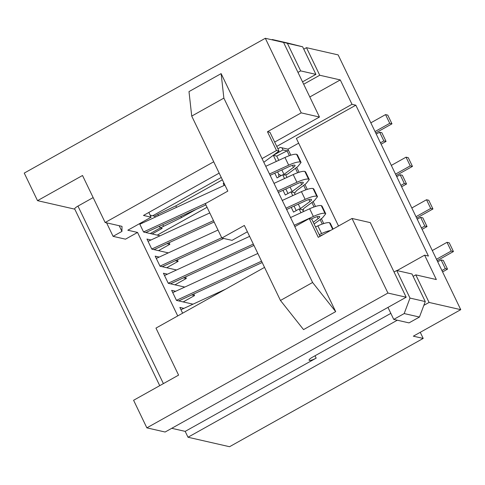 <?xml version="1.0" encoding="UTF-8"?>
<svg xmlns="http://www.w3.org/2000/svg" width="485" height="485" viewBox="0 0 485 485"><rect width="100%" height="100%" fill="white"/><g stroke="black" fill="none" stroke-linecap="round" stroke-linejoin="round"><path stroke-width="0.73" d="M420.252 332.31L423.199 338.427L413.341 336.178L460.75 309.66L429.079 302.44L423.835 305.368M303.792 49.167L306.465 47.669L338.142 54.896L460.75 309.66M423.199 338.427L229.544 446.715L188.01 437.24L397.288 320.215M306.465 47.669L319.736 75.242L340.276 79.928L352.013 104.317L355.832 105.19L428.431 256.038L424.611 255.165L436.348 279.554L415.809 274.868L429.079 302.44M267.465 131.744L269.969 132.314L279.002 151.084L276.498 150.514L267.465 131.744L301.209 112.872L265.319 38.285L24.25 173.09L37.521 200.657L74.787 209.162M171.745 428.31L185.185 431.377L188.01 437.24M146.858 427.855L165.112 432.02L406.181 297.214L387.927 293.049L146.858 427.855L133.593 400.283L178.589 375.117L155.964 328.103L264.537 267.387M413.129 276.365L415.809 274.868M185.185 431.377L316.165 358.13L315.026 355.766M396.73 270.515L409.995 298.081L425.26 301.567L411.989 273.995L396.73 270.515L394.05 272.006M338.518 226.022L296.371 138.437L355.832 105.19M340.276 79.928L309.812 96.97M303.677 84.226L319.736 75.242M297.978 72.386L300.658 70.889L315.917 74.375L302.537 81.856M323.731 223.555L321.373 218.662M315.505 206.458L313.146 201.566M307.272 189.362L304.919 184.47M299.045 172.266L296.693 167.373M290.818 155.17L287.932 149.168L280.3 147.428L277.887 148.774M159.729 385.666L74.708 209.005A5.723 1.267 -25.7 0 1 77.958 206.089L93.15 197.589M213.721 161.796L105.142 222.512L82.517 175.497L37.521 200.657M265.319 38.285L283.567 42.45L319.463 117.037L274.668 142.081M150.259 233.546L160.305 227.926L162.196 228.356L152.151 233.976M176.558 207.337L175.837 205.84L222.391 179.808M159.723 226.75L158.825 226.543M142.772 222.882L141.462 222.585M160.105 235.789L143.578 232.018L139.547 223.652M158.492 250.642L169.859 244.282L167.052 243.64M150.999 239.978L146.961 239.056L151.805 249.114L168.331 252.885M166.719 267.738L178.086 261.379L175.279 260.736M159.225 257.074L155.194 256.153L160.032 266.21L176.558 269.981M174.946 284.834L186.313 278.475L183.506 277.832M167.452 274.171L163.421 273.249L168.259 283.307L184.791 287.078M183.172 301.931L194.546 295.571L191.733 294.928M175.685 291.267L171.648 290.345L176.485 300.403L193.018 304.174M183.912 308.363L179.874 307.441L182.639 313.189M390.837 313.371L312.352 357.263A5.723 1.267 154.3 0 0 309.103 360.179A5.723 1.267 154.3 0 0 316.165 358.13M409.995 298.081L404.187 313.565L393.741 319.403L409.007 322.889L419.452 317.044L425.26 301.567M397.039 270.581L424.611 255.165M169.859 244.282L169.095 242.7M155.127 217.195L154.642 216.189L150.15 215.164M148.84 212.448L151.12 217.183L127.816 230.211L137.546 232.436L177.734 315.929M194.546 295.571L193.782 293.989M186.313 278.475L185.555 276.893M178.086 261.379L177.328 259.796M406.181 297.214L370.285 222.627L352.031 218.462L318.281 237.335L309.248 218.565L294.783 226.653L335.681 311.631L303.537 329.606L280.457 300.464L244.355 225.458L221.857 238.038L232.036 240.36L247.398 231.769M393.741 319.403L387.964 307.399M152.733 215.758L221.251 177.443M276.753 146.403L352.013 104.317M298.645 143.172L287.932 149.168M151.12 217.183L143.487 215.443L219.171 173.121M315.917 74.375L302.652 46.802L287.569 43.007L272.303 39.521L287.387 43.317L300.658 70.889M302.652 46.802L287.387 43.317M271.849 39.776L272.303 39.521M276.498 150.514L262.033 158.601L221.136 73.623L223.864 98.122L312.601 282.488L335.681 311.631M223.864 98.122L191.727 116.097L188.992 91.598L221.136 73.623M105.142 222.512L122.002 226.356L121.929 231.4L119.195 225.713M106.591 222.839L113.09 236.347L125.494 239.172L137.546 232.436M301.209 112.872L319.463 117.037M387.927 293.049L352.031 218.462M404.187 313.565L419.452 317.044M113.09 236.347L121.929 231.4M294.916 226.58L262.033 158.601M191.727 116.097L227.823 191.102L205.325 203.682L221.857 238.038M320.039 236.353L311.752 219.135L309.248 218.565M312.601 282.488L280.457 300.464M263.81 162.287L279.002 151.084M442.581 271.915L447.528 269.145L443.332 260.433L441.107 259.924L437.725 261.815M441.92 270.533L445.303 268.635L447.528 269.145M445.303 268.635L441.107 259.924M294.983 192.642L296.602 190.605L306.047 183.639L309.291 179.583L308.515 179.086C306.277 178.753 302.41 179.814 296.911 182.269L293.201 174.558C298.675 172.114 302.543 171.053 304.804 171.375L305.623 171.963M293.201 174.558L273.97 183.403M209.775 212.939L148.058 241.33M151.769 249.041L213.485 220.645M277.681 191.114L296.911 182.269M278.323 192.448L297.075 183.821C299.815 182.596 301.749 182.069 302.882 182.233L303.252 182.433M302.882 182.233C303.713 182.487 303.307 183.251 301.652 184.506L291.515 191.999M154.042 249.623L214.127 221.984M381.113 144.197L386.06 141.426L383.835 140.923L379.64 132.205L376.257 134.096M379.64 132.205L381.865 132.714L386.06 141.426M380.452 142.814L383.835 140.923M437.161 260.651L453.439 251.545L449.243 242.827L447.018 242.324L432.299 250.551M453.439 251.545L451.214 251.036L447.018 242.324M436.494 259.269L451.214 251.036M330.558 230.472A13.35 2.952 154.3 0 0 321.591 233.558L317.881 225.846C323.356 223.403 327.223 222.342 329.485 222.663L330.303 223.252M176.449 300.33L261.548 261.179M319.221 234.649L321.591 233.558M317.881 225.846L315.511 226.938M257.838 253.467L172.739 292.619M323.719 234.297L319.864 235.983M262.191 262.512L178.729 300.912M411.813 207.98L426.527 199.747L428.758 200.256L432.947 208.974L430.722 208.465L426.527 199.747M416.67 218.074L432.947 208.974M416.009 216.692L430.722 208.465M314.104 224.021L322.507 217.832L325.744 213.776L324.968 213.279C322.731 212.945 318.863 214.006 313.365 216.462L309.654 208.75C315.129 206.307 318.997 205.246 321.258 205.567L322.076 206.155M309.654 208.75L290.424 217.595M249.611 236.371L164.512 275.522M168.222 283.234L253.322 244.082M294.134 225.307L313.365 216.462M311.309 219.032L313.534 218.014C316.268 216.789 318.208 216.262 319.336 216.425L319.706 216.625M319.336 216.425C320.173 216.68 319.761 217.444 318.111 218.699L313.262 222.275M170.502 283.816L253.964 245.416M401.604 186.767L406.551 184.003L404.326 183.494L400.131 174.776L396.742 176.667M400.131 174.776L402.356 175.285L406.551 184.003M400.937 185.385L404.326 183.494M303.598 209.981C302.773 209.714 303.186 208.956 304.829 207.701L314.274 200.735L317.517 196.68L316.741 196.183C314.504 195.849 310.636 196.91 305.138 199.365L301.427 191.654C306.902 189.211 310.77 188.15 313.031 188.471L313.85 189.059M301.427 191.654L282.197 200.499M218.007 230.035L156.285 258.426M159.995 266.138L221.718 237.741M285.907 208.21L305.138 199.365M286.55 209.544L305.308 200.917C308.042 199.693 309.976 199.165 311.109 199.329L311.479 199.529M311.109 199.329C311.94 199.584 311.534 200.347 309.879 201.602L299.742 209.096M162.269 266.72L223.7 238.462M391.322 165.403L406.042 157.176L408.267 157.686L412.462 166.397L410.237 165.894L406.042 157.176M396.184 175.503L412.462 166.397M395.517 174.121L410.237 165.894M225.398 289.272L180.972 309.715M421.429 227.956L424.811 226.065L427.042 226.574L422.847 217.856L420.616 217.353L417.233 219.244M427.042 226.574L422.095 229.338M424.811 226.065L420.616 217.353M284.277 175.133L287.556 174.17L297.82 166.543L301.064 162.487L300.282 161.99C298.051 161.657 294.183 162.717 288.684 165.173L284.974 157.461C290.448 155.018 294.316 153.957 296.571 154.278L297.396 154.867M284.974 157.461L265.744 166.306M224.925 185.082L139.832 224.234M143.542 231.945L206.925 202.785M269.454 174.018L288.684 165.173M270.096 175.352L288.848 166.725C291.588 165.5 293.522 164.973 294.656 165.136L295.05 165.385M294.656 165.136C295.486 165.391 295.08 166.155 293.425 167.41L283.288 174.909M145.815 232.527L205.901 204.888M281.276 175.564L278.736 174.285M370.837 122.832L385.551 114.605L387.776 115.109L391.971 123.827L389.746 123.317L385.551 114.605M375.693 132.932L391.971 123.827M375.032 131.55L389.746 123.317M322.27 224.046L320.124 219.584M314.044 206.95L311.897 202.487M305.817 189.853L303.671 185.391M297.59 172.757L295.444 168.295M289.357 155.661L287.053 150.865L276.735 156.103L278.766 160.317M285.695 174.715L286.993 177.413M292.74 195.649L290.915 191.866L294.322 192.642L295.219 194.509M300.967 212.745L299.142 208.962L302.549 209.738L303.446 211.606M284.465 175.079L282.688 174.77L277.062 177.916L274.789 173.194M284.513 178.553L282.688 174.77M276.28 161.456L273.334 155.327L276.735 156.103M288.387 150.12L287.053 150.865L282.973 149.938L281.949 147.804M273.334 155.327L282.973 149.938M299.142 208.962L293.522 212.109L291.249 207.386M290.915 191.866L285.295 195.012L283.022 190.29M278.802 176.946L278.711 174.224M180.911 216.383L181.481 217.577L196.146 209.374M224.149 185.446L223.252 183.579L223.924 183.003M207.053 207.283L157.243 235.134M223.252 183.579L224.319 183.827M181.481 217.577L160.286 227.926L159.48 226.24M175.837 205.84L157.855 214.394L158.468 215.661M162.821 224.707L163.506 226.125M154.642 216.189L157.855 214.394M77.958 206.089L163.396 383.617M304.804 171.375L308.515 179.086M300.676 182.475L301.652 184.506M292.206 191.472L290.072 187.04M329.485 222.663L332.674 229.29M321.258 205.567L324.968 213.279M317.135 216.668L318.111 218.699M313.031 188.471L316.741 196.183M308.903 199.571L309.879 201.602M300.433 208.568L298.299 204.137M296.571 154.278L300.282 161.99M292.449 165.379L293.425 167.41M283.98 174.376L281.846 169.944M305.58 171.878L309.291 179.583M285.823 188.998L287.987 193.503M330.261 223.167L333.098 229.053M322.034 206.07L325.744 213.776M313.807 188.974L317.517 196.68M294.049 206.095L296.22 210.599M297.353 154.782L301.064 162.487M277.596 171.902L278.742 174.279"/></g></svg>
